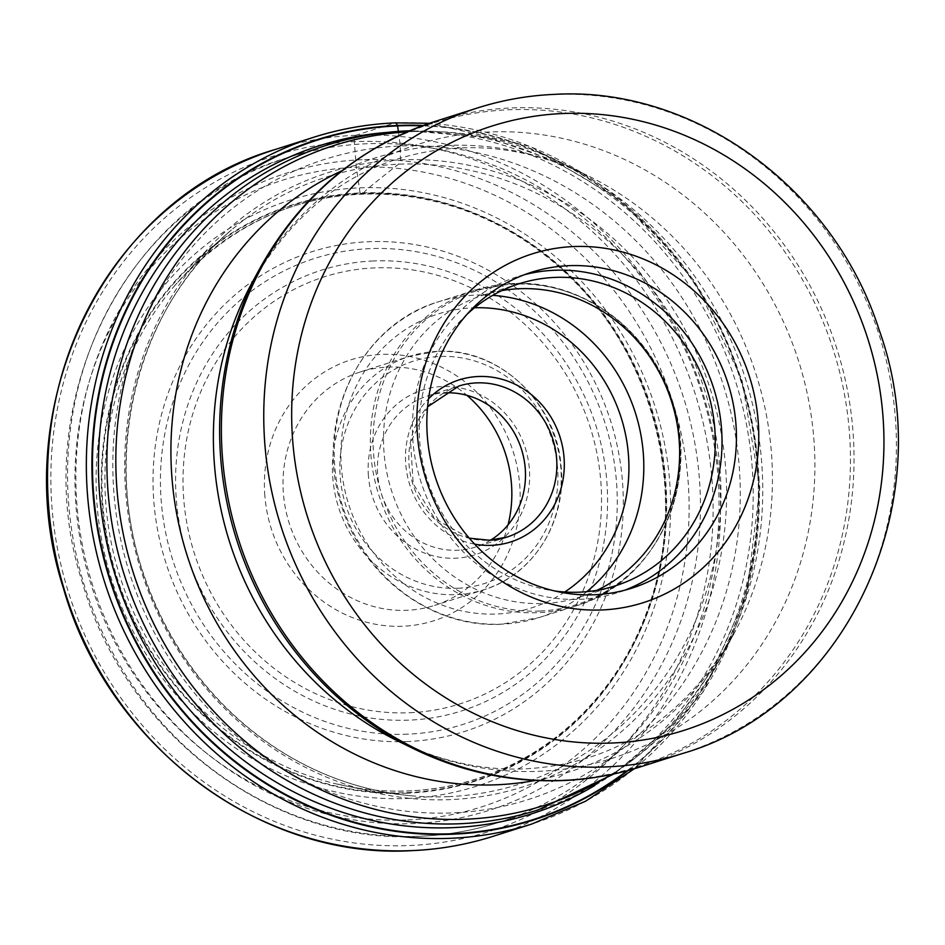 <?xml version="1.0" encoding="UTF-8"?>
<svg xmlns="http://www.w3.org/2000/svg" width="945" height="945" viewBox="0 0 945 945"><rect width="100%" height="100%" fill="white"/><g stroke="black" fill="none" stroke-linecap="round" stroke-linejoin="round"><path stroke-width="0.71" stroke-dasharray="4.72 3.54" d="M407.72 819.941A328.754 304.822 72.4 0 0 688.043 480.473A328.754 304.822 72.4 0 0 356.348 167.194A328.754 304.822 72.4 0 0 76.025 506.674A328.754 304.822 72.4 0 0 407.72 819.941M626.996 770.789A356.478 330.514 72.4 0 0 740.467 379.807A356.478 330.514 72.4 0 0 422.285 125.827M398.377 131.39A417.891 151.826 87.5 0 1 398.424 131.721L400.314 145.991A335.877 311.425 -107.6 0 0 113.908 492.829A335.877 311.425 -107.6 0 0 452.797 812.889A335.877 311.425 72.4 0 0 739.191 466.05A335.877 311.425 72.4 0 0 400.314 145.991L400.456 159.87L398.542 164.206C354.552 198.533 368.326 189.307 362.301 193.843L360.057 192.922A2051.63 745.404 -92.5 0 0 359.336 187.854L356.348 167.194L354.292 141.644A5.764 2.091 87.5 0 1 355.899 135.265L394.726 122.944A360.269 334.046 -107.6 0 1 752.232 422.462A360.269 334.046 -107.6 0 1 531.87 824.005M407.295 793.174A302.317 280.299 -107.6 0 1 102.273 505.102A302.317 280.299 -107.6 0 1 360.057 192.922A302.317 280.299 72.4 0 1 665.067 481.005A302.317 280.299 72.4 0 1 407.295 793.174M624.503 590.271A165.729 153.657 -107.6 0 1 617.357 592.751A165.729 153.657 -107.6 0 1 580.171 599.319A165.729 153.657 -107.6 0 1 415.717 461.538A165.729 153.657 -107.6 0 1 517.08 276.826A165.729 153.657 -107.6 0 1 524.345 274.735M467.161 314.165A158.524 146.983 72.4 0 0 427.14 479.257A158.524 146.983 72.4 0 0 555.046 591.038M596.968 590.306A158.524 146.983 -107.6 0 1 579.533 597.193A158.524 146.983 -107.6 0 1 543.966 603.477A158.524 146.983 -107.6 0 1 386.659 471.685A158.524 146.983 -107.6 0 1 483.616 295.017A158.524 146.983 -107.6 0 1 501.83 290.587M490.561 540.15A79.262 73.486 -107.6 0 1 475.429 547.084A79.262 73.486 -107.6 0 1 457.64 550.226A79.262 73.486 -107.6 0 1 377.681 474.697A79.262 73.486 -107.6 0 1 427.471 395.99A79.262 73.486 -107.6 0 1 443.831 392.931M368.396 475.796A86.468 80.171 -107.6 0 1 442.118 386.517A86.468 80.171 -107.6 0 1 529.365 468.909A86.468 80.171 -107.6 0 1 455.632 558.2A86.468 80.171 -107.6 0 1 368.396 475.796M457.994 588.239L458.207 588.227A116.731 108.226 -107.6 0 0 557.526 467.598A116.731 108.226 -107.6 0 0 439.756 356.466L439.555 356.478A116.731 108.226 72.4 0 0 340.235 477.119A116.731 108.226 72.4 0 0 457.994 588.239M508.044 524.888A122.496 113.577 -107.6 0 1 434.487 605.438A122.496 113.577 -107.6 0 1 407 610.293A122.496 113.577 -107.6 0 1 283.405 493.573A122.496 113.577 -107.6 0 1 360.364 371.928A122.496 113.577 -107.6 0 1 387.852 367.085A122.496 113.577 -107.6 0 1 466.913 395.317M264.848 495.782A136.907 126.937 -107.6 0 1 381.579 354.41A136.907 126.937 -107.6 0 1 519.715 484.868A136.907 126.937 -107.6 0 1 402.972 626.228A136.907 126.937 -107.6 0 1 264.848 495.782M409.787 712.731L409.988 712.731A224.036 207.723 -107.6 0 0 600.807 481.277A224.036 207.723 -107.6 0 0 374.775 267.907L374.574 267.907A224.036 207.723 72.4 0 0 183.755 499.362A224.036 207.723 72.4 0 0 409.787 712.731M495.286 829.497A354.505 328.695 -107.6 0 1 409.681 845.527A354.505 328.695 -107.6 0 1 52.01 507.713A354.505 328.695 -107.6 0 1 354.292 141.644A354.505 328.695 -107.6 0 1 705.041 431.298A354.505 328.695 -107.6 0 1 498.358 828.434M493.042 836.325A360.269 334.046 72.4 0 0 713.404 434.783A360.269 334.046 72.4 0 0 355.899 135.265A360.269 334.046 72.4 0 0 275.054 149.546M313.87 137.214A360.269 334.046 -107.6 0 1 394.726 122.944M423.301 125.449A356.938 330.951 -107.6 0 1 740.75 379.713A356.938 330.951 -107.6 0 1 628.059 770.506M387.426 132.394A350.489 324.974 -107.6 0 1 398.424 131.721A350.489 324.974 72.4 0 1 737.301 387.013A350.489 324.974 72.4 0 1 594.748 785.519M450.812 799.588A322.186 298.726 -107.6 0 1 125.732 492.569A322.186 298.726 -107.6 0 1 400.456 159.87A322.186 298.726 72.4 0 1 725.536 466.889A322.186 298.726 72.4 0 1 450.812 799.588M448.32 796.659A318.536 295.336 72.4 0 0 719.925 467.74A318.536 295.336 72.4 0 0 398.542 164.206A318.536 295.336 -107.6 0 0 231.407 230.001C212.956 246.137 200.517 257.666 194.115 264.6L175.297 284.977A300.723 278.822 -107.6 0 1 362.301 193.843A300.723 278.822 72.4 0 1 665.705 480.391A300.723 278.822 72.4 0 1 409.291 790.918A300.723 278.822 -107.6 0 1 333.443 783.216A300.723 278.822 -107.6 0 1 120.039 576.733A300.723 278.822 -107.6 0 1 175.297 284.977C228.158 227.367 290.198 197.127 361.439 194.257C395.435 192.851 428.876 197.871 461.739 209.306C501.866 223.469 537.705 245.842 569.28 276.436C653.172 356.253 687.086 488.825 651.554 597.984C637.107 643.699 613.506 682.869 580.762 715.507C552.093 743.727 519.041 764.292 481.631 777.203C458.112 785.248 433.897 789.807 408.961 790.882C383.623 791.957 358.45 789.394 333.443 783.216L360.565 789.004C369.802 790.977 386.611 793.233 410.992 795.761A318.536 295.336 -107.6 0 1 141.927 569.788A318.536 295.336 -107.6 0 1 231.407 230.001C136.186 308.566 99.934 456.695 146.085 581.057C187.382 696.642 288.166 784.232 410.992 795.761A318.536 295.336 -107.6 0 0 448.32 796.659M407.425 792.631A301.821 279.85 72.4 0 0 664.784 480.97A301.821 279.85 72.4 0 0 360.258 193.359A301.821 279.85 -107.6 0 0 102.899 505.032A301.821 279.85 -107.6 0 0 407.425 792.631M407.389 798.454A307.527 285.142 72.4 0 0 669.615 480.899A307.527 285.142 72.4 0 0 359.336 187.854A307.527 285.142 -107.6 0 0 97.111 505.41A307.527 285.142 -107.6 0 0 407.389 798.454M405.381 131.296A348.74 323.355 -107.6 0 1 405.582 131.284A348.74 323.355 -107.6 0 1 751.464 421.328A348.74 323.355 -107.6 0 1 538.142 809.912L498.818 822.398A348.74 323.355 72.4 0 0 712.14 433.814A348.74 323.355 72.4 0 0 366.258 143.77A348.74 323.355 72.4 0 0 366.058 143.77A348.74 323.355 72.4 0 0 287.8 157.591A348.74 323.355 72.4 0 0 74.466 546.175A348.74 323.355 72.4 0 0 420.36 836.219A348.74 323.355 72.4 0 0 420.56 836.207A348.74 323.355 72.4 0 0 498.818 822.398C473.232 830.501 446.973 835.132 420.041 836.301C272.668 845.314 124.988 733.816 82.286 582.226C25.444 407.472 122.791 205.195 287.8 157.591L327.124 145.117A348.74 323.355 -107.6 0 1 405.381 131.296M611.179 774.546A346.295 321.076 72.4 0 0 720.657 658.015A346.295 321.076 72.4 0 0 563.834 163.946A346.295 321.076 72.4 0 0 412.433 131.603A346.295 321.076 72.4 0 0 412.233 131.615A346.295 321.076 72.4 0 0 407.189 131.875M341.806 170.821A321.985 298.537 -107.6 0 1 446.512 145.459A321.985 298.537 -107.6 0 1 587.471 175.522A321.985 298.537 -107.6 0 1 733.296 634.922A321.985 298.537 -107.6 0 1 535.307 780.44M613.943 773.955L674.234 722.854L720.657 658.015L733.296 634.922C683.353 719.299 614.108 763.938 525.574 768.805C483.178 770.742 440.76 761.552 398.329 741.234A321.985 298.537 72.4 0 0 539.3 771.297A321.985 298.537 72.4 0 0 813.846 438.811A321.985 298.537 72.4 0 0 488.978 131.981A321.985 298.537 72.4 0 0 252.516 281.846C302.459 197.458 371.704 152.83 460.239 147.952C502.634 146.014 545.041 155.204 587.471 175.522L563.834 163.946L488.506 137.746L409.787 130.764M260.678 266.939A337.672 313.09 -107.6 0 1 508.658 109.774A337.672 313.09 -107.6 0 1 508.859 109.762A337.672 313.09 -107.6 0 1 849.366 431.652A337.672 313.09 -107.6 0 1 561.424 780.239A337.672 313.09 -107.6 0 1 561.224 780.239A337.672 313.09 -107.6 0 1 413.591 748.712M640.167 766.95A338.653 314 72.4 0 0 847.322 389.6A338.653 314 72.4 0 0 511.446 107.943A338.653 314 72.4 0 0 511.245 107.954A338.653 314 72.4 0 0 435.255 121.373M477.627 107.919A338.653 314 -107.6 0 1 553.628 94.5A338.653 314 -107.6 0 1 553.924 94.488A338.653 314 -107.6 0 1 889.717 376.204A338.653 314 -107.6 0 1 682.55 753.496M539.961 611.037A164.643 152.653 -107.6 0 1 539.749 611.049A164.643 152.653 -107.6 0 1 373.641 454.273A164.643 152.653 -107.6 0 1 513.808 284.15A164.643 152.653 -107.6 0 1 514.021 284.138A164.643 152.653 -107.6 0 1 680.128 440.925A164.643 152.653 -107.6 0 1 539.961 611.037M663.461 380.67A165.729 153.657 72.4 0 0 512.202 283.618A165.729 153.657 72.4 0 0 511.989 283.63A165.729 153.657 72.4 0 0 475.004 290.186A165.729 153.657 72.4 0 0 373.641 474.898A165.729 153.657 72.4 0 0 538.095 612.667A165.729 153.657 72.4 0 0 538.307 612.667A165.729 153.657 72.4 0 0 575.281 606.111A165.729 153.657 72.4 0 0 677.045 423.502M586.81 591.664A165.729 153.657 -107.6 0 1 539.146 617.569A165.729 153.657 -107.6 0 1 502.173 624.137A165.729 153.657 -107.6 0 1 501.96 624.137A165.729 153.657 -107.6 0 1 337.507 486.368A165.729 153.657 -107.6 0 1 438.87 301.656A165.729 153.657 -107.6 0 1 475.855 295.1A165.729 153.657 -107.6 0 1 476.067 295.088A165.729 153.657 -107.6 0 1 492.758 295.336M564.756 592.007A154.2 142.967 -107.6 0 1 496.94 614.002A154.2 142.967 -107.6 0 1 341.369 467.066A154.2 142.967 -107.6 0 1 472.854 307.846A154.2 142.967 -107.6 0 1 474.544 307.775M474.638 544.131A85.026 78.837 -107.6 0 1 409.764 484.773A85.026 78.837 -107.6 0 1 428.522 398.861M427.471 395.99L458.857 386.032A79.262 73.486 72.4 0 0 410.354 474.26A79.262 73.486 72.4 0 0 488.837 540.268A79.262 73.486 72.4 0 0 489.026 540.256A79.262 73.486 72.4 0 0 489.439 540.245M437.252 351.398A122.496 113.577 72.4 0 0 437.039 351.41A122.496 113.577 72.4 0 0 409.764 356.253A122.496 113.577 72.4 0 0 334.837 492.782A122.496 113.577 72.4 0 0 456.388 594.618A122.496 113.577 72.4 0 0 456.612 594.606A122.496 113.577 72.4 0 0 483.875 589.763A122.496 113.577 72.4 0 0 558.802 453.234A122.496 113.577 72.4 0 0 437.252 351.398M373.523 260.974A231.241 214.409 72.4 0 0 373.31 260.974A231.241 214.409 72.4 0 0 176.349 499.87A231.241 214.409 72.4 0 0 409.657 720.114A231.241 214.409 72.4 0 0 409.87 720.102A231.241 214.409 72.4 0 0 606.82 481.206A231.241 214.409 72.4 0 0 373.523 260.974M407.661 734.17A244.519 226.717 -107.6 0 1 161.229 500.992A244.519 226.717 -107.6 0 1 369.743 248.653A244.519 226.717 -107.6 0 1 370.05 248.641A244.519 226.717 -107.6 0 1 616.471 481.82A244.519 226.717 -107.6 0 1 407.957 734.159A244.519 226.717 -107.6 0 1 407.661 734.17M407.827 741.53A251.724 233.403 -107.6 0 1 153.846 501.665A251.724 233.403 -107.6 0 1 368.491 241.719A251.724 233.403 -107.6 0 1 622.471 481.596A251.724 233.403 -107.6 0 1 407.827 741.53M362.041 159.717A334.329 309.984 72.4 0 0 76.958 504.949A334.329 309.984 72.4 0 0 414.288 823.544A334.329 309.984 72.4 0 0 699.359 478.3A334.329 309.984 72.4 0 0 362.041 159.717M634.296 768.746L703.517 691.421L746.692 594.606L759.874 487.277L741.86 379.358L694.327 280.807L621.68 200.718L530.57 146.534L429.42 123.287M631.768 588.18L617.357 592.751M531.492 272.254L517.08 276.826M519.266 283.701L483.616 295.017M615.183 585.876L579.533 597.193M575.281 606.111C656.031 582.911 702.123 482.399 671.411 398.365C649.25 329.226 580.832 279.484 512.603 283.547L475.004 290.186L438.87 301.656C360.199 324.383 313.894 420.596 340.897 503.555C361.155 575.505 431.322 628.496 501.559 624.22L539.146 617.569L575.281 606.111M506.815 537.126L475.429 547.084M469.287 538.178L434.759 518.722L413.189 483.686L410.603 442.614L427.589 406.811M360.364 371.928L409.764 356.253L437.452 351.363C498.062 347.169 556.9 402.168 561.106 466.57C566.882 521.179 533.193 575.103 483.875 589.763L434.487 605.438"/><path stroke-width="1.42" d="M422.285 125.827A356.478 330.514 72.4 0 0 397.585 125.898A356.478 330.514 -107.6 0 0 93.626 493.999A356.478 330.514 -107.6 0 0 453.293 833.691A356.478 330.514 72.4 0 0 626.996 770.789M573.509 246.562A183.023 169.687 72.4 0 0 417.454 435.55A183.023 169.687 72.4 0 0 602.107 609.95A183.023 169.687 72.4 0 0 758.162 420.962A183.023 169.687 72.4 0 0 573.509 246.562M568.677 265.687A165.729 153.657 72.4 0 0 531.492 272.254A165.729 153.657 72.4 0 0 427.376 436.826A165.729 153.657 72.4 0 0 594.582 594.748A165.729 153.657 72.4 0 0 631.768 588.18A165.729 153.657 72.4 0 0 735.895 423.608A165.729 153.657 72.4 0 0 568.677 265.687M524.345 274.735A165.729 153.657 -107.6 0 1 554.278 270.27A165.729 153.657 -107.6 0 1 717.905 404.058A165.729 153.657 -107.6 0 1 624.503 590.271M555.046 591.038A158.524 146.983 72.4 0 0 579.604 592.161A158.524 146.983 72.4 0 0 615.183 585.876A158.524 146.983 72.4 0 0 712.14 409.209A158.524 146.983 72.4 0 0 554.833 277.417A158.524 146.983 72.4 0 0 519.266 283.701A158.524 146.983 72.4 0 0 467.161 314.165M501.83 290.587A158.524 146.983 -107.6 0 1 519.195 288.733A158.524 146.983 -107.6 0 1 674.257 410.662A158.524 146.983 -107.6 0 1 596.968 590.306M443.831 392.931A79.262 73.486 -107.6 0 1 445.26 392.848A79.262 73.486 -107.6 0 1 525.231 468.377A79.262 73.486 -107.6 0 1 490.561 540.15M466.913 395.317A122.496 113.577 -107.6 0 1 511.446 483.805A122.496 113.577 -107.6 0 1 508.044 524.888M394.726 122.944A8.647 3.142 87.5 0 1 397.42 125.484L397.585 125.898A417.891 151.826 87.5 0 1 398.377 131.39M498.358 828.434A354.505 328.695 -107.6 0 1 495.286 829.497M275.054 149.546A360.269 334.046 72.4 0 0 54.692 551.077A360.269 334.046 72.4 0 0 412.197 850.595A360.269 334.046 72.4 0 0 493.042 836.325C466.724 844.665 439.708 849.437 411.996 850.63C260.182 859.962 107.553 744.825 63.374 588.003C4.619 407.224 105.178 198.485 275.054 149.546L313.87 137.214C340.235 128.874 367.286 124.09 395.022 122.885L429.42 123.287M493.042 836.325L531.87 824.005A360.269 334.046 -107.6 0 1 451.013 838.274A360.269 334.046 -107.6 0 1 93.508 538.756A360.269 334.046 -107.6 0 1 313.87 137.214M628.059 770.506A356.938 330.951 -107.6 0 1 453.198 834.187A356.938 330.951 -107.6 0 1 93.059 494.07A356.938 330.951 -107.6 0 1 397.42 125.484A356.938 330.951 -107.6 0 1 423.301 125.449M594.748 785.519A350.489 324.974 72.4 0 1 453.198 827.631A350.489 324.974 -107.6 0 1 100.075 499.515A350.489 324.974 -107.6 0 1 387.426 132.394M613.943 773.955L538.142 809.912A348.74 323.355 -107.6 0 1 459.872 823.733A348.74 323.355 -107.6 0 1 459.672 823.745A348.74 323.355 -107.6 0 1 113.79 533.689A348.74 323.355 -107.6 0 1 327.124 145.117C353.383 136.789 380.327 132.028 407.933 130.835L409.787 130.764M407.189 131.875A346.295 321.076 72.4 0 0 117.168 491.79A346.295 321.076 72.4 0 0 466.133 819.185A346.295 321.076 72.4 0 0 466.346 819.185A346.295 321.076 72.4 0 0 611.179 774.546M535.307 780.44A321.985 298.537 -107.6 0 1 496.822 784.775A321.985 298.537 -107.6 0 1 181.416 535.402A321.985 298.537 -107.6 0 1 341.806 170.821M260.678 266.939L252.516 281.846A321.985 298.537 72.4 0 0 398.329 741.234L413.591 748.712A337.672 313.09 -107.6 0 1 260.678 266.939C301.03 195.142 359.218 146.629 435.255 121.373A338.653 314 72.4 0 0 228.088 498.712A338.653 314 72.4 0 0 563.964 780.369A338.653 314 72.4 0 0 564.165 780.369A338.653 314 72.4 0 0 640.167 766.95L682.55 753.496A338.653 314 -107.6 0 1 606.548 766.915A338.653 314 -107.6 0 1 606.253 766.927A338.653 314 -107.6 0 1 270.459 485.21A338.653 314 -107.6 0 1 477.627 107.919L435.255 121.373M612.301 743.018A317.036 293.954 72.4 0 0 612.573 743.006A317.036 293.954 72.4 0 0 882.925 415.765A317.036 293.954 72.4 0 0 563.314 113.506A317.036 293.954 -107.6 0 0 563.031 113.518A317.036 293.954 -107.6 0 0 292.69 440.748A317.036 293.954 -107.6 0 0 612.301 743.018M677.045 423.502A165.729 153.657 72.4 0 0 663.461 380.67M492.758 295.336A165.729 153.657 -107.6 0 1 635.465 413.13A165.729 153.657 -107.6 0 1 586.81 591.664M474.544 307.775A154.2 142.967 -107.6 0 1 621.16 417.666A154.2 142.967 -107.6 0 1 564.756 592.007M474.638 544.131A85.026 78.837 -107.6 0 0 491.329 545.336A85.026 78.837 72.4 0 0 491.542 545.336A85.026 78.837 72.4 0 0 564.047 457.64A85.026 78.837 72.4 0 0 478.465 376.5A85.026 78.837 -107.6 0 0 478.253 376.512A85.026 78.837 -107.6 0 0 428.522 398.861M489.439 540.245A79.262 73.486 72.4 0 0 506.815 537.126A79.262 73.486 72.4 0 0 555.317 448.887A79.262 73.486 72.4 0 0 476.847 382.879A79.262 73.486 72.4 0 0 476.646 382.89A79.262 73.486 72.4 0 0 458.857 386.032L427.589 406.811M531.87 824.005L585.557 801.23L634.296 768.746M413.591 748.712C461.432 771.947 511.28 782.554 563.149 780.546C589.467 779.401 615.148 774.876 640.167 766.95M682.55 753.496C847.11 706.198 941.291 501.559 879.169 330.018C834.199 188.232 694.091 86.019 554.396 94.37C528.149 95.504 502.563 100.016 477.627 107.919M469.287 538.178L489.238 540.221L506.815 537.126"/></g></svg>
